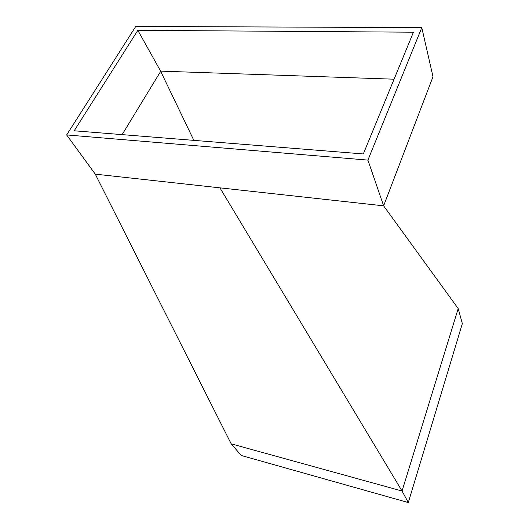 <?xml version="1.0" encoding="UTF-8"?>
<svg xmlns="http://www.w3.org/2000/svg" width="529" height="529" viewBox="0 0 529 529"><rect width="100%" height="100%" fill="white"/><g stroke="black" fill="none" stroke-linecap="round" stroke-linejoin="round"><path stroke-width="0.79" d="M421.785 27.614L367.919 160.108L383.624 205.834L95.266 174.14L66.654 134.935L135.761 26.45L421.785 27.614L433 76.718L383.624 205.834L458.2 308.572L462.346 323.596L408.295 502.55L241.244 455.476L231.18 443.844L402.053 491.018L408.295 502.55M458.2 308.572L402.053 491.018L219.932 187.841M95.266 174.14L231.18 443.844M367.919 160.108L66.654 134.935M137.831 30.332L413.44 32.196L363.317 153.939L74.199 130.789L137.831 30.332L160.624 71.131L394.092 79.198M122.133 134.624L160.677 71.336L193.859 140.37"/></g></svg>
